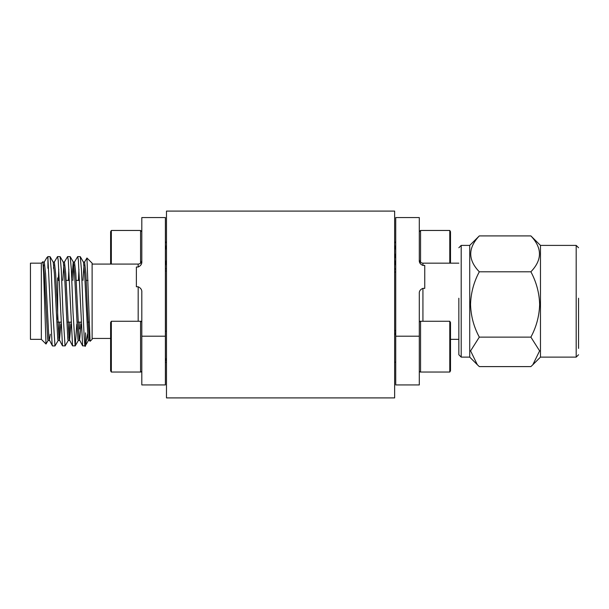 <?xml version="1.0" encoding="UTF-8"?>
<svg xmlns="http://www.w3.org/2000/svg" width="609" height="609" viewBox="0 0 609 609"><rect width="100%" height="100%" fill="white"/><g stroke="black" fill="none" stroke-linecap="round" stroke-linejoin="round"><path stroke-width="0.91" d="M166.478 211.095L394.64 211.095L394.64 397.905L166.478 397.905L166.478 211.095M58.266 340.347L54.977 345.935L52.496 345.935L52.092 344.412L47.928 258.323L46.824 257.676L44.175 262.159M43.437 267.884L43.688 265.06M43.087 262.06L44.29 262.06L45.568 273.54L48.926 339.114L52.397 345.851M49.329 340.454L50.273 334.265M53.485 268.249L53.767 265.06M53.166 262.06L54.368 262.06L55.64 273.54L59.004 339.114L62.476 345.851L58.198 260.066L57.535 256.579L54.254 262.159M59.408 340.454L60.923 324.239M62.826 280.399L63.838 265.06M63.245 262.06L64.447 262.06L65.719 273.54L69.076 339.114L72.555 345.851L68.277 260.066L67.614 256.579L64.333 262.159M69.487 340.454L71.002 324.239M72.905 280.399L73.917 265.06M73.324 262.06L74.519 262.06L75.798 273.54L79.155 339.114L82.626 345.851L78.355 260.066L77.686 256.579L74.412 262.159M79.558 340.454L81.073 324.239M82.984 280.399L83.996 265.06M83.395 262.06L84.598 262.06L85.877 273.54L87.551 311.397L89.234 339.114L89.523 340.355L89.873 340.058M86.942 257.995L92.119 263.172L92.119 339.342L90.071 341.291L86.942 258.003L84.484 262.159M88.495 340.347L85.313 345.843L82.626 345.851M76.787 324.186L75.234 345.843L72.555 345.851M68.345 340.347L65.163 345.843L62.476 345.851M47.928 268.249L47.928 256.579L50.045 256.663L53.227 262.167L54.384 273.54L57.741 339.114L58.144 340.454L59.347 340.454M46.01 344.024L43.62 272.703L42.889 261.718L41.336 263.172L41.336 339.342L46.01 344.024L48.187 340.347M54.977 345.935L52.892 312.82L51.217 269.665L50.045 256.663M65.056 345.935L62.971 312.82L61.288 269.665L60.124 256.663L57.535 256.579M58.791 269.292L58.274 280.399M75.135 345.935L73.05 312.82L71.367 269.665L70.202 256.663L67.614 256.579M68.87 269.292L68.353 280.399M85.526 332.849L85.526 345.136C84.187 355.58 82.801 297.915 81.446 269.665L80.274 256.663L77.686 256.579M78.949 269.292L78.432 280.399M80.274 256.663L83.456 262.167L84.613 273.54L87.97 339.114L88.381 340.454L89.584 340.454M89.036 337.447L89.447 332.514M79.573 328.974L79.916 322.115M70.202 256.663L73.385 262.167L74.534 273.54L77.899 339.114L78.302 340.454L79.505 340.454M68.878 337.447L69.845 322.115M71.748 278.321L73.263 262.06M60.124 256.663L63.306 262.167L64.463 273.54L67.82 339.114L68.223 340.454L69.426 340.454M58.799 337.447L59.766 322.115M42.889 261.718L44.305 273.54L47.662 339.114L48.073 340.454L49.276 340.454M85.526 345.136L87.475 334.075M41.336 263.172L30.45 263.172L30.45 339.342L41.336 339.342M136.37 286.763L138.182 286.763C140.824 288.019 142.034 289.876 141.813 292.343L141.813 384.934L165.389 384.934L165.389 217.573L141.813 217.573L141.813 261.436C142.034 263.895 140.824 265.76 138.182 267.016L136.37 267.016L136.37 286.763M57.657 319.329L57.657 277.917M141.813 336.206L165.389 336.206M419.304 384.934L419.304 336.206L395.728 336.206L395.728 384.934L419.304 384.934M458.843 263.172L422.935 263.172L422.935 265.417C420.317 264.336 419.106 262.624 419.304 260.264L419.304 217.573L395.728 217.573L395.728 336.206M422.935 265.417L424.747 265.417L424.747 288.361L422.935 288.361C420.309 289.442 419.099 291.163 419.304 293.515L419.304 336.206M419.304 260.264L419.304 255.856M449.785 263.172L449.785 230.468L420.553 230.468L420.553 262.281M450.5 263.172L450.5 231.709L449.785 230.468M395.728 249.774L394.64 245.282M394.64 241.682L395.728 242.9M394.64 253.481L395.728 258.307M394.64 260.188L395.728 265.425M395.728 268.736L394.64 269.414M394.64 268.15L394.799 268.927M449.785 321.263L420.553 321.263L420.553 372.046L449.785 372.046L449.785 321.263L450.5 322.511L450.5 370.797L449.785 372.046M420.553 372.046A1.248 1.248 0 0 1 419.304 370.797M419.304 322.511A1.248 1.248 0 0 1 420.553 321.263M395.728 332.293L394.64 335.194M394.64 362.073L395.728 362.256M110.617 264.078L110.617 231.709L111.333 230.468L111.333 264.078M165.389 249.774L166.478 245.282M166.478 241.682L165.389 242.9M165.389 265.425L166.478 260.188M165.389 268.736L166.318 268.927L166.478 268.15M166.318 268.927L166.478 269.414M111.333 372.046L140.565 372.046L140.565 321.263L111.333 321.263L111.333 372.046L110.617 370.797L110.617 322.511L111.333 321.263M140.565 321.263A1.248 1.248 0 0 1 141.813 322.511M141.813 370.797A1.248 1.248 0 0 1 140.565 372.046M165.389 361.023L166.478 358.122M166.478 331.243L165.389 331.06M458.843 298.235L458.843 354.758L461.203 357.118L461.203 245.397L458.843 247.749M461.203 357.118L469.729 357.118L469.729 245.397L479.313 235.911L530.881 235.911L540.465 245.397L576.19 245.397L578.55 247.749M479.313 337.127L530.881 337.127L539.604 350.883L532.845 364.738L530.881 366.595L479.313 366.595L477.342 364.738L470.59 350.883L479.313 337.127C473.832 326.972 470.909 316.086 470.544 304.454C470.879 292.959 473.802 282.074 479.313 271.789C467.879 259.936 467.879 247.977 479.313 235.911M479.313 271.789L530.881 271.789C542.307 259.936 542.307 247.977 530.881 235.911M530.881 337.127C536.354 326.972 539.277 316.086 539.643 304.454C539.308 292.959 536.384 282.074 530.881 271.789M532.845 364.73L540.465 357.118L540.465 245.397M578.55 348.409L578.55 298.235M394.64 330.748L395.728 330.474L394.64 330.459M138.182 321.263L138.182 286.763M138.182 267.016L138.182 264.078L92.119 264.078M422.935 288.361L422.935 321.263M140.565 263.187L140.565 230.468L141.813 231.709M540.465 357.118L576.19 357.118L576.19 245.397M89.523 340.355L90.071 341.299M46.824 257.676L47.928 256.579M75.234 345.843L78.416 340.347M110.617 338.437L92.119 338.437M138.182 264.078C140.375 263.849 141.585 262.639 141.813 260.446M89.081 322.115L88.016 322.115M80.989 322.115L77.944 322.115M70.91 322.115L67.865 322.115M60.831 322.115L57.786 322.115M88.016 280.399L86.219 280.399M79.429 280.399L76.14 280.399M69.35 280.399L66.061 280.399M59.279 280.399L57.657 280.399M166.478 270.967L165.389 270.967M394.64 272.056L395.728 272.056M422.935 263.172C420.743 262.943 419.532 261.733 419.304 259.541M458.843 339.342L450.5 339.342M420.553 230.468L419.304 231.709M395.728 331.06L395.172 331.06M111.333 230.468L140.565 230.468M165.389 362.256L165.945 362.256M461.203 245.397L469.729 245.397M469.729 357.118L477.342 364.73M576.19 357.118L578.55 354.758"/></g></svg>

